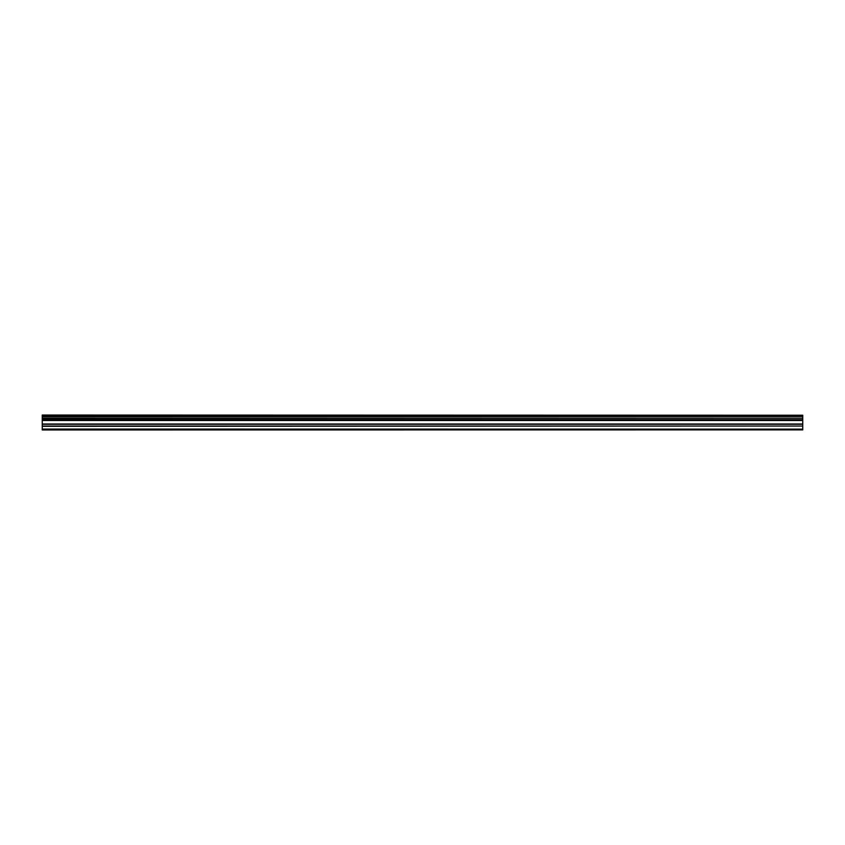 <?xml version="1.0" encoding="UTF-8"?>
<svg xmlns="http://www.w3.org/2000/svg" width="845" height="845" viewBox="0 0 845 845"><rect width="100%" height="100%" fill="white"/><g stroke="black" fill="none" stroke-linecap="round" stroke-linejoin="round"><path stroke-width="1.27" d="M42.25 426.049L42.25 419.796L802.75 419.796L802.75 426.049L42.25 426.049L42.25 429.133L802.75 429.133L42.25 429.049M42.25 429.957L802.75 429.883L42.25 429.957M42.25 415.233L802.75 415.233L42.25 415.043L42.25 419.796M42.25 429.883L42.25 429.133M802.75 415.233L802.75 416.511L42.25 416.511M42.25 416.733L802.75 416.511M802.75 416.733L802.75 418.201L42.25 418.201M42.25 418.423L802.75 418.201M802.75 418.423L802.75 419.68L42.25 419.68M802.75 420.504L42.25 420.504M42.25 426.313L802.75 426.049M802.75 426.313L802.75 429.049M802.75 429.133L802.75 429.883M802.75 423.989L42.25 423.989M42.25 420.24L802.75 420.24M42.25 424.253L802.75 424.253"/></g></svg>
